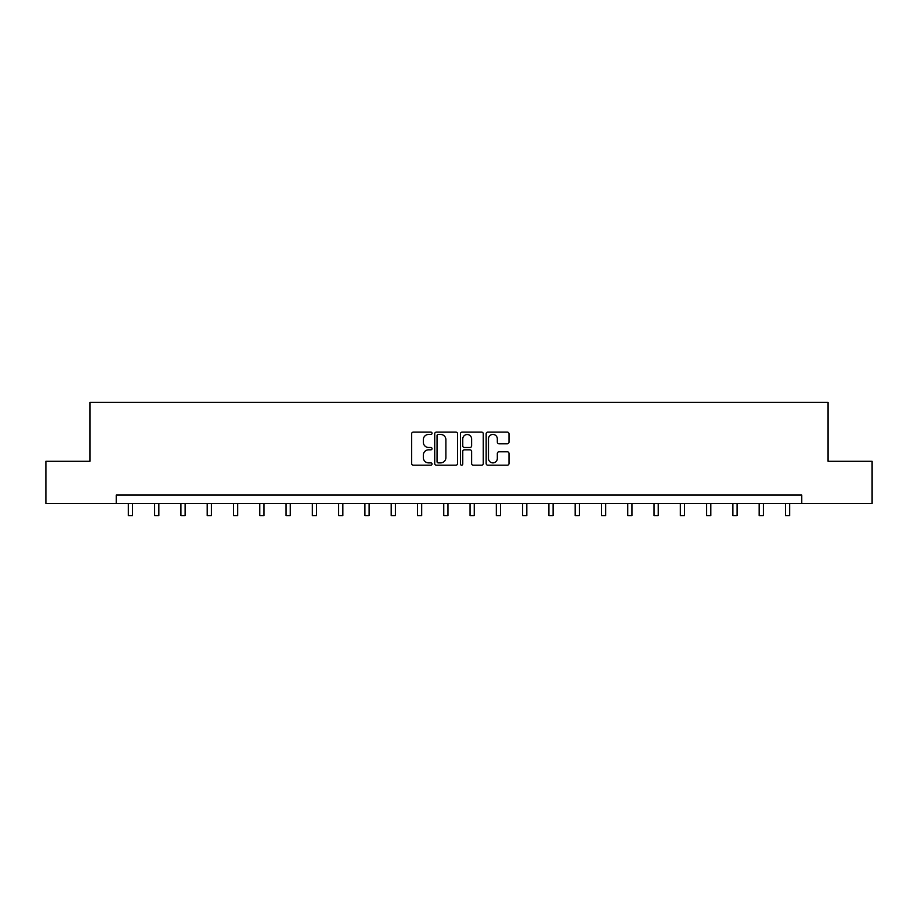 <?xml version="1.0" encoding="UTF-8"?>
<svg xmlns="http://www.w3.org/2000/svg" width="918" height="918" viewBox="0 0 918 918"><rect width="100%" height="100%" fill="white"/><g stroke="black" fill="none" stroke-linecap="round" stroke-linejoin="round"><path stroke-width="1.38" d="M432.045 433.285A1.159 1.159 0 0 0 430.886 432.126L413.318 432.126A1.652 1.652 0 0 0 411.666 433.778L411.666 463.544A1.652 1.652 0 0 0 413.318 465.196L430.886 465.196A1.159 1.159 0 0 0 432.045 464.049A1.159 1.159 0 0 0 430.886 462.89L428.614 462.89A5.29 5.29 0 0 1 423.324 457.589L423.324 455.11A5.29 5.29 0 0 1 428.614 449.82L430.886 449.82A1.159 1.159 0 0 0 432.045 448.661A1.159 1.159 0 0 0 430.886 447.502L428.614 447.502A5.29 5.29 0 0 1 423.324 442.212L423.324 439.733A5.29 5.29 0 0 1 428.614 434.444L430.886 434.444A1.159 1.159 0 0 0 432.045 433.285M507.333 443.784A1.652 1.652 0 0 0 508.985 442.132L508.985 433.778A1.652 1.652 0 0 0 507.333 432.126L487.814 432.126A1.652 1.652 0 0 0 486.161 433.778L486.161 463.544A1.652 1.652 0 0 0 487.814 465.196L507.333 465.196A1.652 1.652 0 0 0 508.985 463.544L508.985 453.458A1.652 1.652 0 0 0 507.333 451.805L498.979 451.805A1.652 1.652 0 0 0 497.326 453.458L497.326 458.461A4.429 4.429 0 0 1 492.897 462.89A4.429 4.429 0 0 1 488.479 458.461L488.479 438.861A4.429 4.429 0 0 1 492.897 434.444A4.429 4.429 0 0 1 497.326 438.861L497.326 442.132A1.652 1.652 0 0 0 498.979 443.784L507.333 443.784M116.242 503.42L45.9 503.42L45.9 461.295L89.953 461.295L89.953 402.336L828.047 402.336L828.047 461.295L872.1 461.295L872.1 503.42L801.758 503.42L801.758 494.997L116.242 494.997L116.242 503.42L801.758 503.42M457.554 433.778A1.652 1.652 0 0 0 455.902 432.126L436.383 432.126A1.652 1.652 0 0 0 434.73 433.778L434.73 463.544A1.652 1.652 0 0 0 436.383 465.196L455.902 465.196A1.652 1.652 0 0 0 457.554 463.544L457.554 433.778M462.098 432.126L481.617 432.126A1.652 1.652 0 0 1 483.27 433.778L483.27 463.544A1.652 1.652 0 0 1 481.617 465.196L473.263 465.196A1.652 1.652 0 0 1 471.611 463.544L471.611 451.472A1.652 1.652 0 0 0 469.959 449.82L464.416 449.82A1.652 1.652 0 0 0 462.764 451.472L462.764 464.049A1.159 1.159 0 0 1 461.605 465.196A1.159 1.159 0 0 1 460.446 464.049L460.446 433.778A1.652 1.652 0 0 1 462.098 432.126M438.207 434.444A1.159 1.159 0 0 0 437.048 435.602L437.048 461.731A1.159 1.159 0 0 0 438.207 462.89L440.606 462.89A5.29 5.29 0 0 0 445.896 457.589L445.896 439.733A5.29 5.29 0 0 0 440.606 434.444L438.207 434.444M471.611 438.953A4.429 4.429 0 0 0 467.182 434.524A4.429 4.429 0 0 0 462.764 438.953L462.764 445.85A1.652 1.652 0 0 0 464.416 447.502L469.959 447.502A1.652 1.652 0 0 0 471.611 445.85L471.611 438.953M128.371 503.42L128.371 515.664L132.582 515.664L132.582 503.42M154.649 503.42L154.649 515.664L158.86 515.664L158.86 503.42M180.938 503.42L180.938 515.664L185.149 515.664L185.149 503.42M207.216 503.42L207.216 515.664L211.427 515.664L211.427 503.42M233.493 503.42L233.493 515.664L237.705 515.664L237.705 503.42M259.783 503.42L259.783 515.664L263.994 515.664L263.994 503.42M286.06 503.42L286.06 515.664L290.272 515.664L290.272 503.42M312.338 503.42L312.338 515.664L316.549 515.664L316.549 503.42M338.627 503.42L338.627 515.664L342.839 515.664L342.839 503.42M364.905 503.42L364.905 515.664L369.116 515.664L369.116 503.42M391.194 503.42L391.194 515.664L395.406 515.664L395.406 503.42M417.472 503.42L417.472 515.664L421.683 515.664L421.683 503.42M443.75 503.42L443.75 515.664L447.961 515.664L447.961 503.42M470.039 503.42L470.039 515.664L474.25 515.664L474.25 503.42M496.317 503.42L496.317 515.664L500.528 515.664L500.528 503.42M522.594 503.42L522.594 515.664L526.806 515.664L526.806 503.42M548.884 503.42L548.884 515.664L553.095 515.664L553.095 503.42M575.161 503.42L575.161 515.664L579.373 515.664L579.373 503.42M601.451 503.42L601.451 515.664L605.662 515.664L605.662 503.42M627.728 503.42L627.728 515.664L631.94 515.664L631.94 503.42M654.006 503.42L654.006 515.664L658.217 515.664L658.217 503.42M680.295 503.42L680.295 515.664L684.507 515.664L684.507 503.42M706.573 503.42L706.573 515.664L710.784 515.664L710.784 503.42M732.851 503.42L732.851 515.664L737.062 515.664L737.062 503.42M759.14 503.42L759.14 515.664L763.351 515.664L763.351 503.42M785.418 503.42L785.418 515.664L789.629 515.664L789.629 503.42"/></g></svg>
